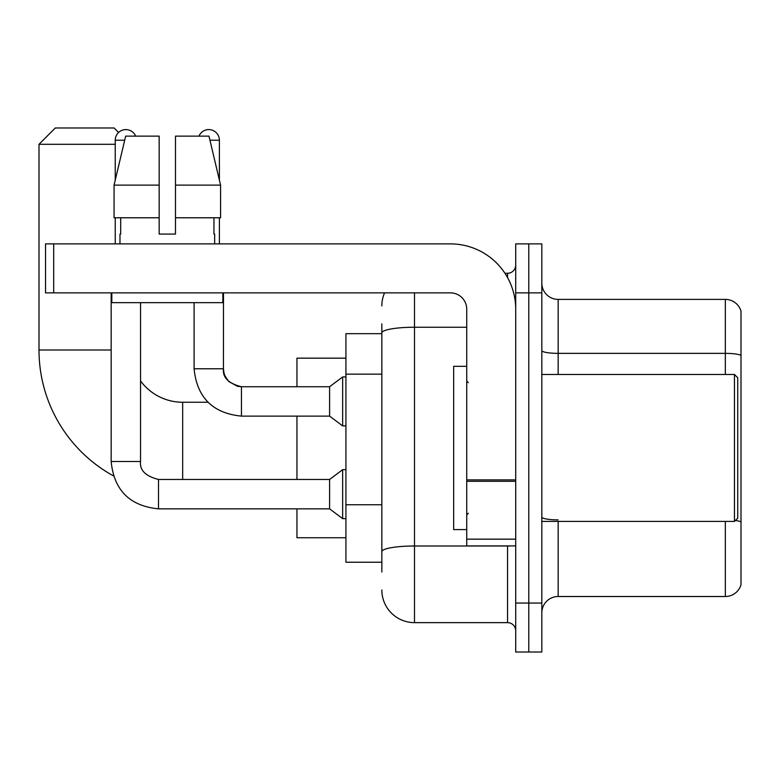 <?xml version="1.0" encoding="UTF-8"?>
<svg xmlns="http://www.w3.org/2000/svg" width="780" height="780" viewBox="0 0 780 780"><rect width="100%" height="100%" fill="white"/><g stroke="black" fill="none" stroke-linecap="round" stroke-linejoin="round"><path stroke-width="1.17" d="M381.839 572.033L381.839 332.904L381.839 333.674L345.92 333.674L345.92 562.234L381.839 562.234M515.707 603.047L515.707 652.021L528.772 652.021L528.772 603.047L528.772 652.021L541.827 652.021L541.827 603.047L528.772 603.047L528.772 292.861L528.772 603.047L515.707 603.047L515.707 292.861L528.772 292.861L528.772 243.886L528.772 292.861L541.827 292.861L541.827 603.047M541.827 292.861L541.827 243.886L515.707 243.886L515.707 292.861M414.492 292.861L414.492 622.635L507.546 622.635L507.546 545.912M504.943 273.273L507.546 273.273A8.161 8.161 0 0 0 515.707 265.112M381.839 557.339L381.839 551.665A32.653 5.675 180 0 1 414.492 546L507.546 546A8.161 1.414 0 0 0 510.383 545.912M466.732 327.239L414.492 327.239A32.653 5.675 180 0 0 381.839 332.904L381.839 323.885M515.707 630.806A8.161 8.161 0 0 0 507.546 622.635M381.839 305.926A32.653 32.653 0 0 1 384.56 292.861M414.492 622.635A32.653 32.653 0 0 1 381.839 589.992M541.827 612.846A16.321 16.321 0 0 1 558.158 596.515L725.332 596.515L725.332 521.42M741 311.152A16.321 16.321 0 0 0 725.332 299.393A16.321 16.321 0 0 1 741 311.152L741 584.766A16.321 16.321 0 0 1 725.332 596.515M741 355.397A16.321 2.837 180 0 0 725.332 353.36L725.332 299.393L558.158 299.393A16.321 16.321 0 0 1 541.827 283.072A16.321 16.321 0 0 0 558.158 299.393L558.158 374.488M741 355.622L741 521.917A16.321 2.837 180 0 0 735.413 520.484M175.48 234.088L159.159 234.088L175.48 234.088L159.159 234.088L175.48 234.088L175.48 136.139L208.972 136.139L220.574 185.114L220.574 217.766L175.48 217.766M198.988 136.139A10.608 10.608 0 0 1 219.394 140.215L219.394 180.141L220.574 185.114L175.48 185.114M113.392 475.858A143.666 143.666 0 0 1 39 350.005L39 144.3L55.322 127.978L114.094 127.978L118.599 132.473M182.666 479.466L182.666 402.246A52.24 52.24 0 0 1 140.546 380.903M115.245 144.3L39 144.3M296.946 416.12L296.946 479.466M296.946 508.852L296.946 537.742L345.92 537.742M345.92 358.166L296.946 358.166L296.946 386.734M115.245 180.141L115.245 140.215A10.608 10.608 0 0 1 135.652 136.139M111.16 292.861L111.16 461.506L140.546 461.506C139.561 470.213 145.548 476.2 158.506 479.466L329.599 479.466L329.599 508.852L158.506 508.852L158.506 479.495M329.599 479.466L342.654 469.667L342.654 518.642L345.92 518.642M158.506 479.466C145.548 476.2 139.561 470.213 140.546 461.506C139.561 470.213 145.548 476.2 158.506 479.466C145.548 476.2 139.561 470.213 140.546 461.506L140.546 302.66M115.245 217.766L115.245 243.886M241.439 416.12C212.716 413.283 196.93 397.498 194.093 368.774C196.93 397.498 212.716 413.283 241.439 416.12C212.716 413.283 196.93 397.498 194.093 368.774L223.48 368.774C222.495 377.481 228.482 383.468 241.439 386.734L329.599 386.734L329.599 416.12L241.439 416.12L241.439 386.763M329.599 386.734L342.654 376.935L342.654 425.919L345.92 425.919M219.394 217.766L219.394 243.886M515.707 545.912L466.732 545.912L466.732 479.895L515.707 479.895M515.707 309.192A65.306 65.306 0 0 0 450.401 243.886L53.693 243.886L53.693 292.861L450.401 292.861A16.321 16.321 0 0 1 466.732 309.192L466.732 479.895M53.693 292.861L45.532 292.861L45.532 243.886L53.693 243.886M159.159 185.114L159.159 217.766L159.159 185.114L114.065 185.114L125.668 136.139L159.159 136.139L159.159 234.088M119.974 234.088L120.686 234.088L119.974 234.088L119.974 243.886M214.666 234.088L213.954 234.088L214.666 234.088L214.666 243.886M213.954 217.766L213.954 234.088M120.686 234.088L120.686 217.766M111.813 292.861L111.813 302.66L222.826 302.66L222.826 292.861M159.159 217.766L114.065 217.766L114.065 185.114L125.668 136.139M220.574 185.114L208.972 136.139M734.467 374.488L737.734 377.754L737.734 518.154L734.467 521.42L734.467 374.488L541.827 374.488M466.732 366.327L453.668 366.327L453.668 529.581L466.732 529.581M381.839 374.147L345.92 374.147M381.839 504.758L345.92 504.758M507.546 277.573L507.546 273.273M558.158 521.42L558.158 596.515M725.332 374.488L725.332 353.36L558.158 353.36A16.321 2.837 0 0 1 541.827 350.522M558.158 519.88A16.321 2.837 -0 0 1 541.827 517.042M39 350.005L111.16 350.005M115.245 140.215L124.693 140.215M241.439 386.734L237.237 386.236L228.735 381.478L224.903 375.784L223.977 372.976L223.451 368.774L223.48 292.861M209.947 140.215L219.394 140.215M515.707 481.309L466.732 481.309M466.732 539.165L515.707 539.165M207.948 402.246L182.666 402.246M111.16 461.506C113.997 490.23 129.782 506.015 158.506 508.852C129.782 506.015 113.997 490.23 111.16 461.506C113.997 490.23 129.782 506.015 158.506 508.852C129.782 506.015 113.997 490.23 111.16 461.506M329.599 508.852L342.654 518.642M342.654 469.667L345.92 469.667M329.599 416.12L342.654 425.919M194.093 368.774L194.093 302.66M342.654 376.935L345.92 376.935M541.827 521.42L734.467 521.42M468.361 382.658L466.732 381.02M468.361 513.26L466.732 514.888"/></g></svg>
